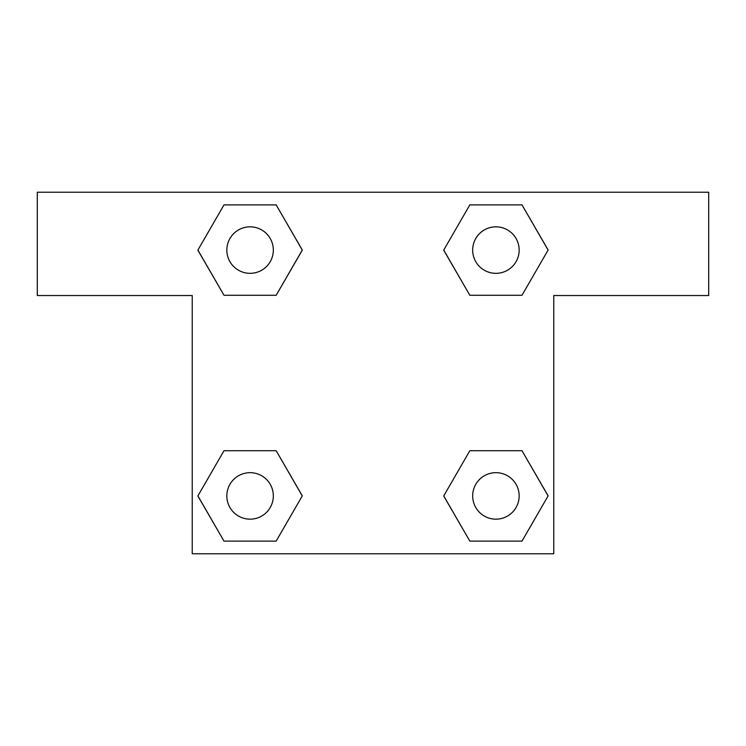 <?xml version="1.0" encoding="UTF-8"?>
<svg xmlns="http://www.w3.org/2000/svg" width="746" height="746" viewBox="0 0 746 746"><rect width="100%" height="100%" fill="white"/><g stroke="black" fill="none" stroke-linecap="round" stroke-linejoin="round"><path stroke-width="1.12" d="M522.004 204.889L469.831 204.889L522.004 204.889L548.096 250.078L522.004 295.276L469.831 295.276L491.866 295.276L469.831 295.276L443.674 250.115L469.831 295.276L443.739 250.078L469.831 204.889L522.004 204.889L548.161 250.05M522.004 450.724L469.831 450.724L522.004 450.724L548.096 495.922L522.004 541.111L469.831 541.111L443.739 495.922L469.831 450.724L522.004 450.724L548.161 495.885M443.842 496.099A142.029 142.029 0 0 1 443.786 496.137L469.831 541.111L522.004 541.111L469.831 541.111M254.134 295.276L223.996 295.276L276.169 295.276L223.996 295.276L197.904 250.078L223.996 204.889L276.169 204.889L302.261 250.078L276.169 295.276L254.134 295.276L276.169 295.276L302.326 250.115M223.996 541.111L276.169 541.111L223.996 541.111L197.904 495.922L223.996 450.724L276.169 450.724L254.134 450.724L276.169 450.724L302.326 495.885L276.169 450.724L302.261 495.922L276.169 541.111L223.996 541.111L197.839 495.95M708.7 192.235L37.3 192.235L37.3 295.528L192.235 295.528L192.235 553.765L553.765 553.765L553.765 295.528L708.7 295.528L708.7 192.235M223.996 295.276L197.839 250.115M276.169 204.889L223.996 204.889L276.169 204.889L302.326 250.05M519.16 495.922A23.238 23.238 0 0 0 484.294 475.789A23.238 23.238 0 0 0 484.294 516.045A23.238 23.238 0 0 0 519.16 495.922M223.996 450.724L276.169 450.724L223.996 450.724M273.325 495.922A23.238 23.238 0 0 0 238.459 475.789A23.238 23.238 0 0 0 238.459 516.045A23.238 23.238 0 0 0 273.325 495.922M522.004 295.276L469.831 295.276L522.004 295.276M519.16 250.078A23.238 23.238 0 0 0 484.294 229.954A23.238 23.238 0 0 0 484.294 270.211A23.238 23.238 0 0 0 519.16 250.078M273.325 250.078A23.238 23.238 0 0 0 238.459 229.954A23.238 23.238 0 0 0 238.459 270.211A23.238 23.238 0 0 0 273.325 250.078M469.831 450.724L491.866 450.724M254.134 450.724L276.169 450.724M491.866 295.276L469.831 295.276"/></g></svg>

